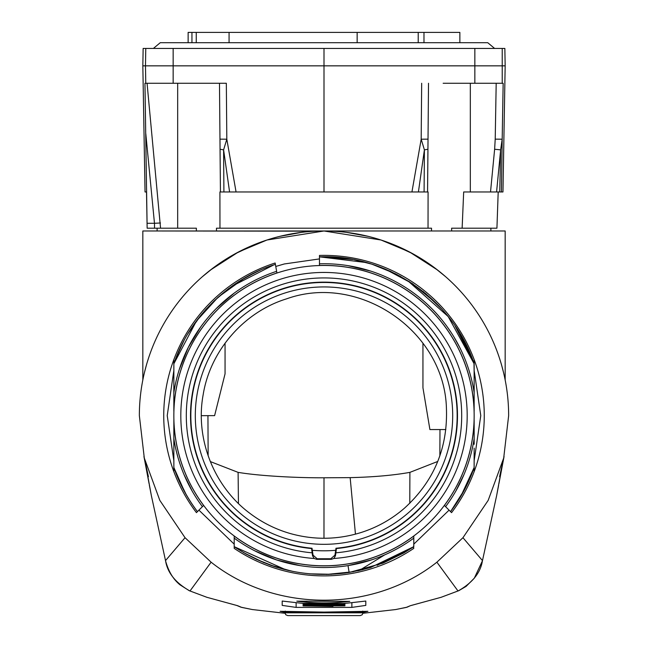 <?xml version="1.0" encoding="UTF-8"?>
<svg xmlns="http://www.w3.org/2000/svg" width="648" height="648" viewBox="0 0 648 648"><rect width="100%" height="100%" fill="white"/><g stroke="black" fill="none" stroke-linecap="round" stroke-linejoin="round"><path stroke-width="0.97" d="M324 48.43L324 65.845L505.165 65.845L504.857 48.43L143.143 48.43L142.835 65.845L145.476 65.845L145.776 83.268L226.33 83.268L219.486 83.268L220.433 191.962L324 191.962L324 65.845L145.476 65.845L145.776 48.43M167.225 48.43L173.154 48.43L173.154 83.268L167.225 83.268M443.151 83.268L474.846 83.268L474.846 48.43L480.776 48.43M142.835 65.845L145.039 191.962L146.505 191.962L147.145 228.193L144.958 83.268L147.064 83.268L160.558 228.193L196.376 228.193L196.344 230.98M324 191.962L411.934 191.962L236.066 191.962L226.816 139.198L226.33 83.268M503.148 83.268L474.846 83.268L503.156 83.268L502.184 139.198L500.653 149.85L499.746 191.962L502.961 191.962L505.165 65.845M480.776 83.268L474.846 83.268M216.521 230.98L216.473 228.193L431.528 228.193L431.479 230.98M219.964 228.193L219.915 191.962L220.433 191.962L220.077 151.511L220.433 191.962M428.036 228.193L428.085 191.962L427.461 191.962M426.011 191.962L417.612 191.962M421.67 83.268L421.184 139.198L411.934 191.962L427.567 191.962L428.514 83.268M418.414 191.962L424.4 149.85L424.092 191.962M428.028 139.142L421.184 139.198L424.4 149.85L427.939 149.259L428.028 139.142L427.939 149.259M427.567 191.962L427.931 150.709M451.656 230.98L451.624 228.193L462.129 228.193L463.676 191.962L496.579 191.962L500.653 149.85L494.627 149.259L490.52 191.962M496.579 191.962L499.746 191.962M462.437 221.227L462.632 216.626M462.818 212.188L462.939 209.353M462.129 228.193L496.927 228.193L498.199 191.962M151.073 228.193L160.558 228.193M147.169 228.193L154.548 228.193L154.475 223.293L160.477 222.985M147.088 223.293L154.475 223.293L145.776 133.569M219.486 83.268L220.077 151.511M220.061 149.259L223.601 149.85L226.816 139.198L219.972 139.142M223.908 191.962L223.601 149.85L229.586 191.962M505.165 379.955L505.165 230.98L142.835 230.98L142.835 379.955M155.091 230.98L315.446 231.182M143.937 456.492L149.089 483.708M301.741 232.332L279.669 236.39M257.126 243.518L235.086 253.805M213.046 268.037L202.379 276.704M324 230.98L332.708 231.19M346.259 232.332L368.331 236.382M390.882 243.526L412.922 253.805M434.954 268.037L445.508 276.607M437.562 270.038L409.568 252.007L381.008 240.003L324 230.988L266.992 240.003L238.432 252.007L210.438 270.038M498.911 483.708L504.063 456.492M343.116 615.6L360.231 615.6L362.216 614.766L363.018 612.814L284.982 612.814L285.784 614.766L287.769 615.6L343.116 615.6M340.484 615.6L331.784 615.6M502.427 464.065L496.635 495.639L482.42 560.868C480.476 572.84 472.424 582.836 458.274 590.871L441.15 597.286L410.306 605.726L406.191 607.427L395.677 609.549L362.977 613.275L395.677 609.549M508.648 415.627L503.699 458.063L488.163 500.402L462.955 537.702L436.89 562.197C372.892 612.854 275.108 612.854 211.11 562.197L185.044 537.702L159.837 500.402L144.302 458.063L139.352 415.627A184.639 184.639 0 0 1 324 230.988A184.639 184.639 0 0 1 508.64 415.627M503.415 459.302L499.584 476.669L503.164 460.299M482.485 560.609L462.955 537.702M498.612 485.336L496.562 496.012M458.444 590.822L457.998 590.984L436.89 562.197M252.21 609.533L285.023 613.283L252.323 609.549L241.809 607.427L237.695 605.726L206.85 597.286L189.726 590.871C175.576 582.836 167.532 572.84 165.58 560.868L151.365 495.639L145.573 464.065M282.196 601.052L282.196 605.402L296.128 607.395L351.872 607.395L365.804 605.402L365.804 601.052L351.872 602.64C333.291 604.835 314.709 604.835 296.128 602.64L282.196 601.052L282.196 601.992M296.93 601.15L298.218 601.368C315.406 603.426 332.594 603.426 349.782 601.368L296.825 601.158M363.018 612.384L367.894 611.307L324 612.093L280.106 611.307L284.982 612.384M441.15 597.286L441.774 597.043M189.548 590.822L190.002 590.984L211.11 562.197M206.226 597.043L189.726 590.871M165.515 560.601L185.044 537.702M144.836 460.299L148.416 476.669L144.585 459.302M148.408 358.522L147.517 361.349M146.327 365.367L144.464 372.503M503.536 372.503L501.674 365.367M500.483 361.349L499.592 358.522M442.803 596.654L458.274 590.871M319.472 258.73L319.472 255.434L320.679 255.401M322.096 255.377L322.542 255.377M460.315 334.109L474.15 363.755L466.131 344.679L474.15 363.755L474.158 373.386L474.158 359.624A160.258 160.258 0 0 1 474.158 471.631L474.15 467.508C468.464 483.635 460.607 498.353 450.563 511.645L444.366 505.44M203.634 505.44L196.441 512.641L195.704 511.669M194.854 510.519L193.776 509.036M196.441 512.641A160.258 160.258 0 0 1 173.842 359.624L173.842 372.122M413.797 543.785L413.627 548.483M413.537 548.54L412.727 549.083M411.334 549.998L409.406 551.229M413.797 538.901L413.797 543.721M413.797 544.028L413.797 546.11M413.797 540.432L413.805 542.498M413.797 540.821L413.797 541.404M413.797 536.018L413.78 546.653L382.774 563.185L349.191 572.459M413.797 548.37A160.258 160.258 0 0 1 234.203 548.37L234.203 536.018M285.76 569.778L234.203 546.669L234.203 543.818M234.203 543.899L234.203 542.481M234.203 541.712L234.203 540.813M234.203 543.761L234.195 542.384M234.203 543.729L234.203 538.14A151.899 151.899 0 0 0 413.797 538.14M234.203 540.918L234.203 538.998M324 565.785A150.158 150.158 0 0 1 173.842 415.627A150.158 150.158 0 0 1 324 265.469A150.158 150.158 0 0 1 474.158 415.627A150.158 150.158 0 0 1 324 565.785M474.158 411.051A150.223 150.223 0 0 0 319.464 265.469M276.907 272.986A150.214 150.214 0 0 0 173.85 411.099L173.842 383.041M173.85 420.171A150.214 150.214 0 0 0 203.61 505.464M234.171 536.034A150.223 150.223 0 0 0 413.821 536.042M276.68 559.969L300.065 565.631M339.706 566.716L331.679 567.332M360.547 563.063L372.819 559.467M236.075 547.925L234.212 546.669C269.414 569.989 307.719 578.591 349.118 572.476L348.025 565.631L371.32 559.969L356.7 563.963M393.215 550.841L393.863 550.508M256.163 559.273L276.105 567.081M357.793 570.856L370.437 567.551M370.729 567.462L413.78 546.661L403.728 553.011L413.797 546.677L382.061 563.468M288.554 570.459L282.795 569.025M254.68 550.792L276.728 559.985L254.753 550.824M348.025 565.615L349.207 565.42M291.268 571.058L269.325 564.781L276.518 567.235M293.973 564.53L299.579 565.55M391.165 551.869L393.077 550.913M353.411 571.73L326.381 574.46L345.109 573.083M246.621 554.364L235.969 547.852M255.126 551.011L256.859 551.885M348.932 565.469L353.978 564.538M411.78 548.014L377.241 565.299M292.531 571.325L274.072 566.441L292.531 571.325M348.211 565.582L349.564 565.364M391.943 551.48L393.344 550.776A151.899 151.899 0 0 1 392.842 551.027M331.452 574.298L309.477 573.82L329.046 574.403M257.774 552.331L260.909 553.805M403.979 552.865L383.162 563.055M293.123 571.447L276.85 567.34L293.123 571.447M236.658 548.313L234.203 546.669C269.309 569.965 307.614 578.567 349.126 572.476L360.847 569.511L384.734 554.858M362.872 569.665L347.814 572.678M264.19 562.796L243.559 552.614M444.39 505.464A150.214 150.214 0 0 0 474.15 420.155L474.158 444.285M474.134 411.035L474.158 383.017M474.158 383.065L474.158 392.688A151.899 151.899 0 0 0 319.472 263.801L319.472 256.859C386.686 253.927 453.025 299.255 474.125 363.763L474.15 392.688M474.158 383.203L474.158 392.688M473.996 363.309L474.158 373.353L474.15 363.755L460.274 334.052M474.158 373.621L474.158 377.76M474.15 363.747L467.03 346.518L474.15 363.747L474.158 373.305M474.158 448.133L474.125 467.5L460.858 496.247M474.158 448.214L474.158 457.626M474.158 457.456L474.15 467.508C468.528 483.651 460.663 498.361 450.554 511.637L451.559 512.641A160.258 160.258 0 0 0 474.158 471.631M474.158 448.343L474.158 451.664M474.158 457.375L474.15 467.508L465.807 487.215L474.15 467.508L474.158 457.772M474.158 448.448L474.158 450.814M474.158 448.262L474.158 451.607M319.472 262.634L319.472 265.51M319.472 261.428L319.472 256.827L323.295 256.77M319.472 261.249L319.472 259.135M319.472 263.809L319.472 256.859L353.047 259.459L319.472 256.843L350.22 258.965M319.472 255.434A160.258 160.258 0 0 1 474.158 359.624M426.109 293.941L408.71 281.24L426.092 293.925M320.995 263.76L322.469 263.736L320.995 263.76M448.789 317.309L441.79 309.039M441.798 309.047L449.923 318.776M400.901 276.623L389.294 270.815L400.901 276.623M422.877 291.308L423.808 292.054M354.318 259.702L371.993 264.198M372.082 264.222L361.795 261.322M413.278 284.245L390.55 271.391L413.278 284.245M442.479 309.801L423.201 291.568L442.471 309.793M468.682 369.376L467.581 366.055M390.452 271.342L371.669 264.092L395.458 273.772M455.026 325.814L473.656 362.394M468.585 369.068L468.431 368.591M396.77 282.293L393.482 280.552M439.206 306.261L425.201 293.196M350.333 258.981L319.472 256.851L343.375 257.977M425.59 293.52L439.133 306.188M447.493 327.183L446.164 325.361M431.673 308.489L430.312 307.136M397.159 274.639L384.701 268.855M343.294 257.969L319.472 256.835L366.638 262.594M384.758 268.88L412.055 283.419L436.031 303.029M468.739 369.538L467.694 366.379M460.04 348.049L458.711 345.441M449.218 329.638L447.412 327.07M370.769 271.107L347.976 265.631M474.125 363.763L448.181 316.54L407.819 280.778M392.137 272.184L375.087 265.218M468.763 369.611L467.151 364.816M459.748 347.474L453.908 336.911M451.291 332.748L447.088 326.624M431.851 308.659L429.34 306.196M416.057 294.8L413.635 293.001M392.915 280.268L390.031 278.834M361.746 268.499L347.822 265.607M320.963 263.76L322.477 263.736M474.158 438.566A151.899 151.899 0 0 1 445.589 506.671M455.755 491.225L464.025 474.498M470.205 456.808L471.46 452.085M469.314 479.69L474.125 467.5M457.253 488.535L458.833 485.571M464.535 489.653L450.554 511.637L460.072 497.615M462.939 492.642L467.03 484.72M471.485 474.636L461.846 494.594M458.363 500.402L450.554 511.637L458.468 500.232M461.959 494.4L471.42 474.781M453.171 508.105L450.563 511.645M330.82 558.754L331.322 559.337L333.866 558.479A143.192 143.192 0 0 0 467.103 410.694A143.192 143.192 0 0 0 324 272.444A143.192 143.192 0 0 0 180.897 410.694A143.192 143.192 0 0 0 314.134 558.479L316.678 559.337L317.18 558.754L313.041 555.158L312.312 550.298A135.173 135.173 0 0 0 335.688 550.298L334.959 555.158L330.82 558.754L317.18 558.754M331.322 559.337L316.678 559.337M311.558 548.54A133.496 133.496 0 0 1 210.527 345.319A133.496 133.496 0 0 1 437.473 345.319A133.496 133.496 0 0 1 336.442 548.54L335.98 548.249A133.164 133.164 0 0 0 437.27 345.619A133.164 133.164 0 0 0 210.73 345.619A133.164 133.164 0 0 0 312.02 548.249L311.558 548.54L312.539 555.741L314.134 558.479M312.02 548.249L312.312 550.298M333.866 558.479L335.462 555.741L335.875 552.817A137.7 137.7 0 0 0 461.57 409.682A137.7 137.7 0 0 0 324 277.927A137.7 137.7 0 0 0 186.43 409.682A137.7 137.7 0 0 0 312.125 552.817M335.875 552.817L336.442 548.54M335.98 548.249L335.688 550.298M363.074 538.245A128.693 128.693 0 0 0 446.618 376.553A128.693 128.693 0 0 0 284.926 293.009A128.693 128.693 0 0 0 201.382 454.702A128.693 128.693 0 0 0 363.074 538.245M439.984 429.567L439.862 455.819M437.756 461.449L409.901 472.368C393.271 475.332 373.353 477.09 350.155 477.633L324 477.787C298.931 477.949 260.561 476.134 238.1 472.368L238.448 503.496M208.138 455.819L207.943 415.627M422.942 343.181L422.942 387.755L429.908 429.567L445.84 429.567M225.059 343.173L225.059 373.823L214.609 415.627L201.366 415.668M210.292 461.562L238.1 472.368M459.869 42.703L459.869 32.4L188.131 32.4L188.131 42.703M418.219 32.4L418.219 42.703M357.145 32.4L357.145 42.703M229.068 42.703L229.068 32.4M196.255 42.703L196.255 32.4M191.946 32.4L191.946 42.703M423.978 42.703L423.978 32.4M350.155 477.633L355.452 534.163M409.901 472.368L409.787 503.261M195.971 509.644L197.454 511.637L202.411 506.671L197.454 511.637C187.337 498.134 179.48 483.416 173.867 467.5L173.842 448.116M173.867 420.155L173.842 447.833M179.002 480.5L173.858 467.508C179.391 483.497 187.256 498.207 197.446 511.637C187.248 498.19 179.383 483.481 173.858 467.5L173.842 455.852M173.842 455.155L173.842 448.521M173.842 471.631L173.842 458.12M173.842 450.757L173.842 448.27M173.842 457.747L173.842 448.214M173.842 447.979L173.842 438.575A151.899 151.899 0 0 0 202.411 506.671M173.842 383.098L173.842 376.448M173.842 386.078L173.842 383.211M173.842 372.001L173.842 363.747L176.515 356.611M173.842 378.14L173.85 371.093M173.842 391.457L173.842 390.153M173.842 373.118L173.858 363.755C189.248 317.569 228.874 278.891 275.4 264.392L276.923 273.019M173.85 392.664L173.842 383.324M173.842 373.888L173.867 363.755L175.171 360.094M173.85 392.688L173.867 363.755L196.433 321.011M173.842 392.688A151.899 151.899 0 0 1 276.623 271.31L275.408 264.416M273.715 264.935L231.952 286.222M173.842 359.624A160.258 160.258 0 0 1 275.157 262.999L276.623 271.31M255.887 279.863L254.138 280.754M234.284 293.058L216.108 308.707M200.637 326.997L188.293 347.385M180.711 365.229L179.261 369.53M213.168 301.928L203.861 311.785M188.285 347.401L179.302 369.409M196.368 321.092L218.06 297.254L244.32 278.219M217.331 307.484L216.181 308.634M195.518 322.25L197.705 319.31M235.216 283.905L248.33 275.959M256.916 271.617L240.052 280.778M180.557 347.344L173.858 363.755M187.742 333.955L200.888 315.26M202.038 313.867L190.245 329.921M228.452 288.725L245.122 277.749L260.674 269.924M245.438 277.563L232.316 285.898M176.28 357.202L173.85 363.747M215.128 299.951L197.486 319.569L215.087 299.992M175.956 358.02L184.097 340.362M248.079 276.097L258.981 270.678M259.475 270.451L248.103 276.08M184.243 340.095L183.57 341.35M206.121 309.128L196.862 320.396L206.445 308.772M175.462 359.3L181.975 344.444M260.699 269.916L257.637 271.285M252.728 273.65L245.09 277.765M213.646 301.361L228.938 288.36L213.646 301.361M176.135 450.384L177.771 456.751M183.967 474.49L192.245 491.225M173.867 467.5L184.453 491.354M188.852 484.971L189.208 485.652M188.398 484.08L189.135 485.522M196.401 510.268L191.768 503.69M186.413 495.04L176.45 474.506L186.413 495.04M151.438 496.012L149.332 485.06M205.197 596.654L206.85 597.286M236.714 605.426L237.695 605.726M395.79 609.533L407.138 607.168L410.306 605.726M365.804 601.052L365.804 601.992M344.906 605.645L313.681 606.058L344.906 605.143L303.094 604.868L332.554 605.864L303.094 605.596L333.015 606.334L303.094 605.896L344.906 605.84L344.906 603.361L344.906 604.665M303.094 605.896L303.094 605.386M303.094 604.868L303.094 603.361L303.094 604.446L344.906 605.143M344.906 604.738L344.906 603.361M336.101 604.795L344.906 604.082L344.906 603.523L303.094 603.361M344.906 603.863L303.094 604.211M344.906 604.584L336.101 604.689M328.609 604.981L313.033 604.916L328.609 605.208M303.094 603.523L344.906 603.725M502.224 83.268L502.224 48.43M501.422 191.962L502.184 139.198L495.218 139.142L494.627 149.259M470.327 83.268L470.327 191.962M496.19 83.268L495.218 139.142M177.674 228.193L177.674 83.268M285.258 611.088L284.982 612.295L363.018 612.295L363.018 612.814M313.041 555.158L312.539 555.741M335.462 555.741L334.959 555.158M324 477.787L323.976 538.261M240.878 607.168L241.809 607.427M206.574 597.213L236.698 605.435L240.862 607.168L252.323 609.549M407.138 607.16L406.191 607.427M351.872 607.395L351.872 602.64M296.128 602.64L296.128 607.395M153.398 48.43L160.258 42.703L487.742 42.703L494.602 48.43M490.876 228.193L490.876 230.98M157.124 228.193L157.124 230.98M284.982 612.295L284.982 612.814M362.742 611.088L363.018 612.295M502.16 465.629L503.496 458.93M165.532 560.731C169.768 575.975 176.515 581.774 179.788 584.682L189.289 590.717M145.841 465.629L144.504 458.93M458.711 590.717L466.066 586.408L474.296 578.21L482.468 560.731M413.797 544.142L449.072 510.154M474.158 460.704L480.776 415.627L474.158 370.551M319.472 258.916L284.318 263.963L275.764 266.458M173.842 370.551L167.225 415.627L173.842 460.704M198.928 510.154L234.203 544.142M361.236 532.47C377.347 527.302 391.797 519.17 404.579 508.073C433.86 481.375 447.809 448.222 446.432 408.621C444.771 331.436 359.438 272.735 286.764 298.785C244.037 311.842 210.155 350.722 203.148 394.81C194.999 438.704 213.921 486.672 249.812 513.281C262.246 522.685 275.967 529.505 290.968 533.733C314.515 540.157 337.932 539.735 361.236 532.47M411.302 605.435L441.426 597.213"/></g></svg>
